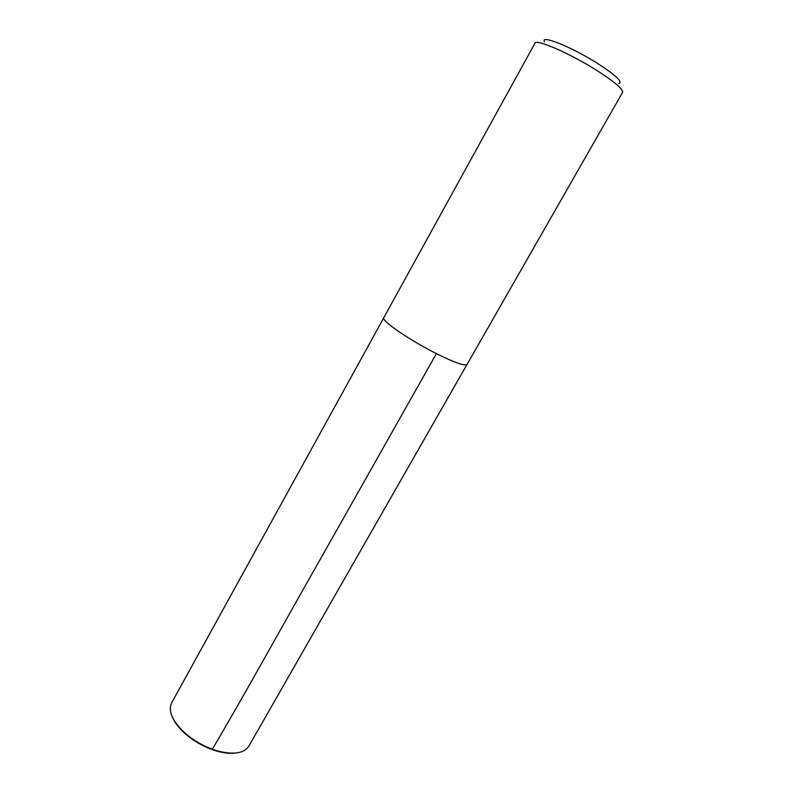 <?xml version="1.0" encoding="UTF-8"?>
<svg xmlns="http://www.w3.org/2000/svg" width="793" height="793" viewBox="0 0 793 793"><rect width="100%" height="100%" fill="white"/><g stroke="black" fill="none" stroke-linecap="round" stroke-linejoin="round"><path stroke-width="1.19" d="M618.798 83.513C623.08 82.105 616.002 75.414 597.585 63.44C571.555 46.866 539.825 34.208 544.513 41.831M596.445 70.21C569.622 53.22 535.85 38.599 534.968 43.199L383.782 317.696C380.769 320.362 409.495 340.177 436.418 353.628C454.696 362.669 464.916 366.267 467.077 364.433L622.594 92.375C623.258 89.183 614.545 81.798 596.445 70.21M236.205 752.993C230.684 753.816 224.221 753.181 216.806 751.1L212.385 749.682C201.7 745.767 192.283 740.127 184.125 732.762C178.494 727.528 174.579 722.334 172.408 717.189M466.918 364.631L248.853 746.163C244.006 753.429 233.538 755.015 217.47 750.902L212.94 749.444C201.977 745.43 192.322 739.641 183.956 732.088C172.071 720.52 167.967 710.766 171.655 702.836L383.693 317.934M212.346 749.226C245.969 692.339 282.605 625.39 319.708 560.314L436.408 353.628M216.806 751.1L217.47 750.902M184.125 732.762L183.956 732.088"/></g></svg>
